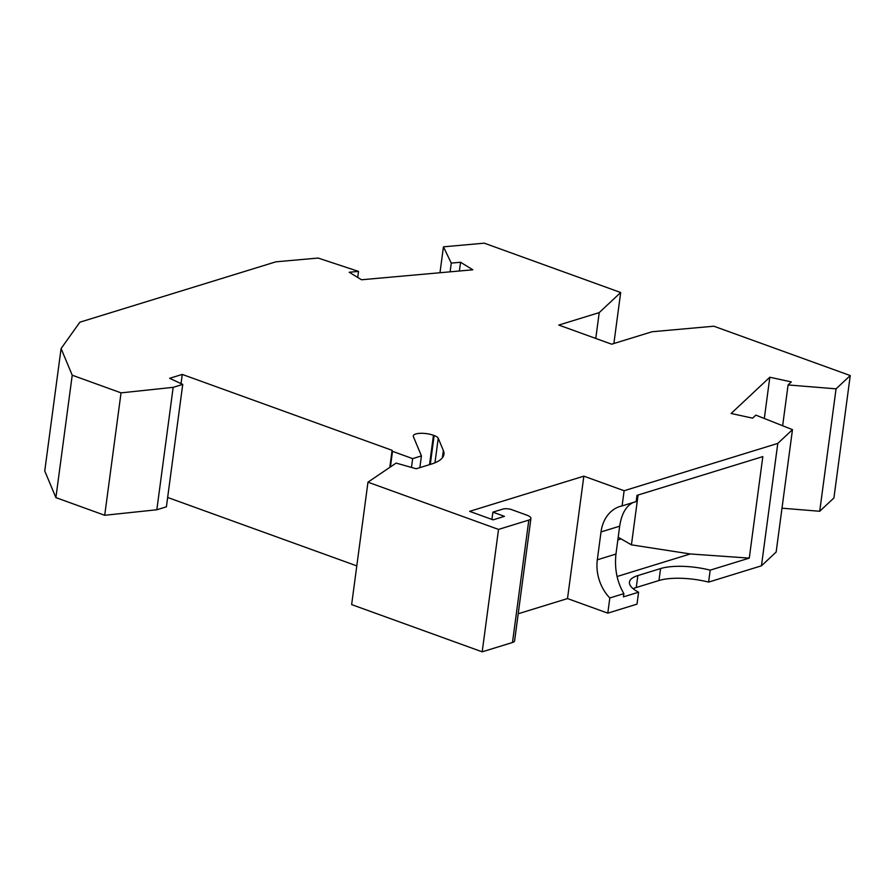 <?xml version="1.0" encoding="UTF-8"?>
<svg xmlns="http://www.w3.org/2000/svg" width="895" height="895" viewBox="0 0 895 895"><rect width="100%" height="100%" fill="white"/><g stroke="black" fill="none" stroke-linecap="round" stroke-linejoin="round"><path stroke-width="1.34" d="M613.88 343.512L620.682 292.508L484.284 243.172L443.439 246.83L451.27 263.096L450.107 271.823M411.476 467.436L412.651 458.62L421.433 455.913L413.4 436.693A12.698 4.027 -172.4 0 1 413.289 435.932A12.698 4.027 -172.4 0 1 420.493 433.303A12.698 4.027 -172.4 0 1 433.448 435.283L429.533 464.662M498.526 529.415L367.968 482.181L351.634 604.595L482.192 651.828L498.526 529.415L528.822 520.084L512.488 642.498L482.192 651.828M518.205 613.757L567.508 598.576L583.842 476.162L469.606 511.347L493.1 519.85L504.467 516.348L492.888 512.153L491.914 519.413M633.134 588.686A42.345 13.403 -172.4 0 1 636.255 587.512L658.977 580.519A42.345 13.403 -172.4 0 1 708.605 582.097L761.455 565.819L776.144 552.058L792.478 429.645L755.85 415.135L752.617 418.155L731.114 413.479L769.823 377.231L791.325 381.908L788.092 384.939L782.644 425.751M367.968 482.181L396.105 463.084L416.186 468.767L431.334 464.102A63.511 20.115 -172.4 0 0 443.931 454.291A63.511 20.115 -172.4 0 0 443.361 450.521L442.398 457.77M439.982 272.74L443.439 246.83M492.888 512.153L502.99 509.042A6.354 2.014 -172.4 0 1 511.806 509.702L526.741 515.106A10.583 3.356 -172.4 0 1 530.925 518.451L514.591 640.865A10.583 3.356 -172.4 0 1 512.488 642.498M167.645 497.463L356.792 565.886M61.084 348.558L44.75 470.971L55.893 497.62L104.704 515.274L156.838 509.758L166.403 506.816L182.737 384.391L173.171 387.345L121.038 392.86L72.227 375.206L61.084 348.558L79.89 322.189L275.85 261.832L318.117 258.051L358.526 271.409L349.229 272.237L361.49 279.766L472.828 269.798L460.567 262.269L459.403 270.995M781.995 508.192L819.719 511.269L833.916 497.967L850.25 375.553L713.852 326.216L652.086 331.743L611.665 344.195L558.782 325.064L599.214 312.612L595.768 338.444M567.508 598.576L607.794 613.142L636.994 604.147L638.594 592.21A42.345 13.403 -172.4 0 1 629.453 582.119A42.345 13.403 -172.4 0 1 637.855 575.574L660.577 568.571A42.345 13.403 -172.4 0 1 710.194 570.149L749.272 558.122L762.82 456.607L636.983 495.36L636.155 501.58L622.103 505.91L624.128 490.728L583.842 476.162M788.092 384.939L836.053 388.844L819.719 511.269M156.838 509.758L173.171 387.345M389.817 467.347L392.088 450.33L182.256 374.423L169.625 378.317L182.737 384.391M434.959 462.804L438.237 438.248A10.583 3.356 7.6 0 0 434.142 435.541L433.448 435.283M599.214 312.612L620.682 292.508M530.925 518.451A10.583 3.356 -172.4 0 1 528.822 520.084M761.455 565.819L777.789 443.405L624.128 490.728M777.789 443.405L792.478 429.645M836.053 388.844L850.25 375.553M451.27 263.096L460.567 262.269M438.237 438.248L443.361 450.521M358.526 271.409L357.72 277.45M421.433 455.913L419.867 467.637M764.319 418.491L769.823 377.231M607.794 613.142L609.819 597.972A38.105 29.781 -107.1 0 1 597.312 559.8L601.026 531.932L619.676 526.193C621.533 513.965 626.008 506.078 633.089 502.52M622.103 505.91A38.105 29.781 -107.1 0 0 620.034 506.447A38.105 29.781 -107.1 0 0 601.026 531.932M710.194 570.149L708.605 582.097M55.893 497.62L72.227 375.206M121.038 392.86L104.704 515.274M181.025 383.608L182.256 374.423M638.594 592.21L623.435 596.875L623.871 593.642L609.819 597.972M617.058 576.514L690.28 553.96L749.272 558.122M623.871 593.642C617.024 581.918 614.395 568.728 615.961 554.061L619.676 526.193M638.079 495.024L631.434 544.842L618.199 537.235M690.28 553.96L631.434 544.842M620.414 539.137L617.841 539.931M412.651 458.62L392.502 451.326L392.088 450.33M390.421 466.944L392.502 451.326M430.294 464.427L434.142 435.541M658.977 580.519L660.577 568.571M597.312 559.8L615.961 554.061M636.255 587.512L637.855 575.574"/></g></svg>
